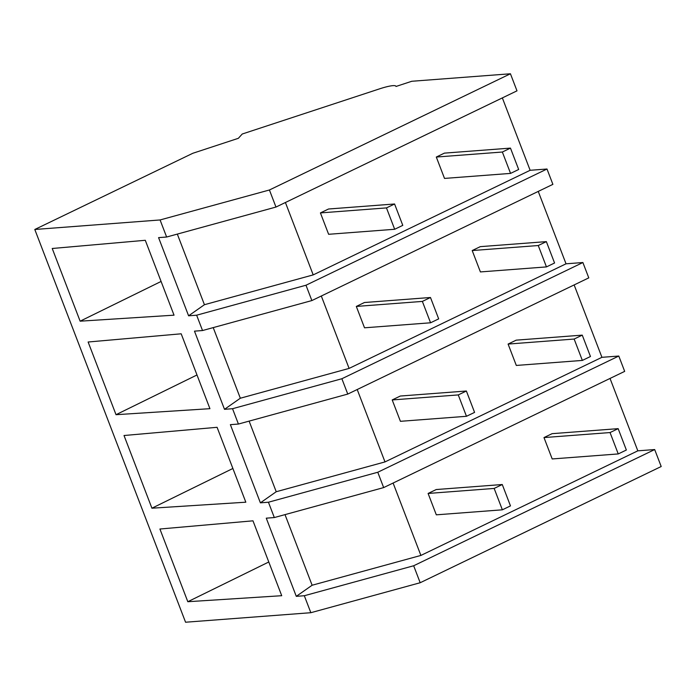 <?xml version="1.0" encoding="UTF-8"?>
<svg xmlns="http://www.w3.org/2000/svg" width="696" height="696" viewBox="0 0 696 696"><rect width="100%" height="100%" fill="white"/><g stroke="black" fill="none" stroke-linecap="round" stroke-linejoin="round"><path stroke-width="1.04" d="M269.422 189.991L510.438 73.776L411.806 81.267L396.007 86.461A23.185 3.654 -21 0 0 395.972 86.287A23.185 3.654 -21 0 0 379.485 88.879L242.234 134.015L238.363 138.304L192.827 153.277L34.8 229.48L160.08 219.953L269.422 189.991L275.973 207.051L516.989 90.845L510.438 73.776M546.995 169.015L552.885 184.353L311.869 300.568L305.979 285.23L546.995 169.015L530.135 170.294L502.347 97.901M341.875 378.737L347.765 394.075L238.424 424.047L232.534 408.709L341.875 378.737L582.891 262.531L566.031 263.81L538.243 191.417M582.891 262.531L588.781 277.869L347.765 394.075M377.771 472.253L268.43 502.225L274.32 517.554L383.661 487.592L377.771 472.253L618.788 356.039L601.927 357.318L574.139 284.925M618.788 356.039L624.677 371.377L383.661 487.592M34.8 229.48L185.562 622.224L310.842 612.706L304.326 595.732L413.668 565.761L654.684 449.555L637.823 450.834L610.027 378.441M654.684 449.555L661.2 466.52L420.184 582.735L310.842 612.706M304.326 595.732L296.287 596.341L266.272 518.172L274.32 517.554M268.43 502.225L260.391 502.834L230.376 424.656L238.424 424.047M232.534 408.709L224.495 409.318L194.48 331.148L202.527 330.539L199.569 322.822L196.637 315.201L188.599 315.81L158.584 237.632L166.631 237.023L160.08 219.953M174.035 315.175L80.127 321.178L52.226 248.489L145.29 240.294L174.035 315.175M151.919 508.202L124.019 435.513L217.082 427.309L245.827 502.199L151.919 508.202L232.882 468.478M116.023 414.694L209.931 408.683L181.186 333.802L88.122 342.006L116.023 414.694L196.985 374.97M281.723 595.706L187.816 601.718L159.915 529.021L252.979 520.826L281.723 595.706M275.973 207.051L166.631 237.023M530.135 170.294L313.2 274.894L204.433 304.709L177.323 234.091M188.599 315.81L204.433 304.709M305.979 285.23L196.637 315.201M313.2 274.894L285.412 202.501M311.869 300.568L202.527 330.539M80.127 321.178L161.089 281.454M296.287 596.341L312.121 585.24L285.012 514.631M393.101 483.033L420.889 555.434L312.121 585.24M420.889 555.434L637.823 450.834M413.668 565.761L420.184 582.735M187.816 601.718L268.778 561.994M224.495 409.318L240.329 398.225L213.22 327.607M321.308 296.009L349.096 368.41L240.329 398.225M349.096 368.41L566.031 263.81M260.391 502.834L276.225 491.733L249.116 421.115M357.205 389.525L384.992 461.918L276.225 491.733M384.992 461.918L601.927 357.318M394.58 203.989L386.471 207.904L394.675 229.271L402.784 225.365L394.58 203.989L328.529 209.009L320.421 212.915L328.625 234.291L394.675 229.271M386.471 207.904L320.421 212.915M430.476 297.496L422.368 301.411L430.572 322.787L438.68 318.872L430.476 297.496L364.426 302.516L356.317 306.431L364.521 327.807L430.572 322.787M422.368 301.411L356.317 306.431M466.372 391.013L458.264 394.919L466.468 416.295L474.576 412.389L466.372 391.013L400.322 396.033L392.205 399.939L400.418 421.315L466.468 416.295M458.264 394.919L392.205 399.939M502.268 484.52L494.16 488.435L502.364 509.811L510.473 505.896L502.268 484.52L436.218 489.54L428.101 493.455L436.314 514.831L502.364 509.811M494.16 488.435L428.101 493.455M510.464 148.109L502.355 152.024L510.56 173.4L518.668 169.485L510.464 148.109L444.413 153.129L436.305 157.044L444.509 178.42L510.56 173.4M502.355 152.024L436.305 157.044M546.36 241.625L538.252 245.531L546.456 266.907L554.564 263.001L546.36 241.625L480.31 246.645L472.201 250.551L480.405 271.927L546.456 266.907M538.252 245.531L472.201 250.551M582.256 335.133L574.148 339.048L582.352 360.424L590.46 356.509L582.256 335.133L516.206 340.153L508.097 344.068L516.302 365.444L582.352 360.424M574.148 339.048L508.097 344.068M618.152 428.649L610.044 432.555L618.248 453.931L626.356 450.025L618.152 428.649L552.102 433.669L543.985 437.575L552.198 458.951L618.248 453.931M610.044 432.555L543.985 437.575"/></g></svg>
